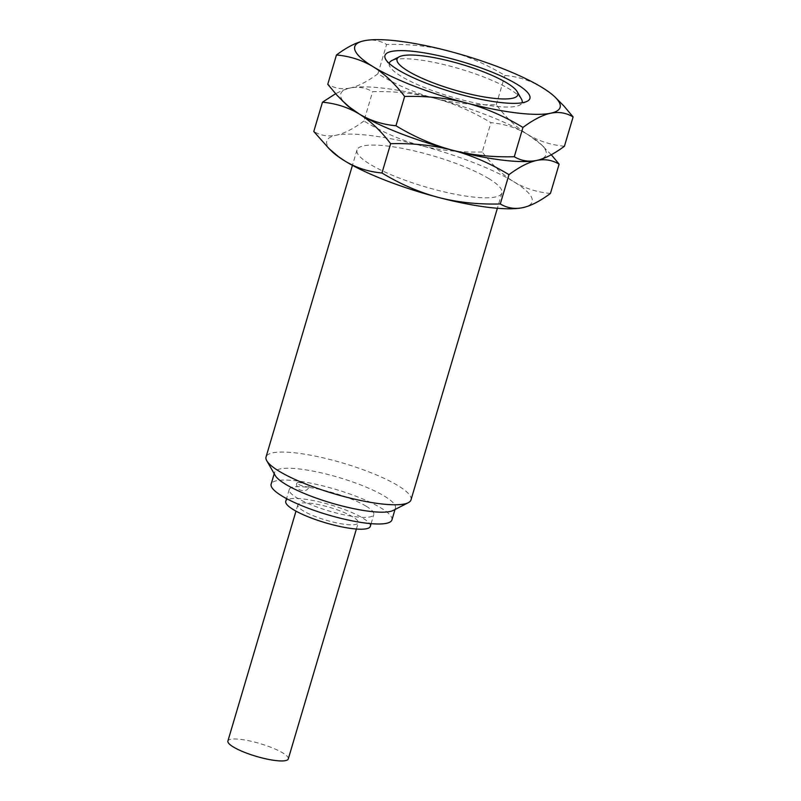 <?xml version="1.0" encoding="UTF-8"?>
<svg xmlns="http://www.w3.org/2000/svg" width="801" height="801" viewBox="0 0 801 801"><rect width="100%" height="100%" fill="white"/><g stroke="black" fill="none" stroke-linecap="round" stroke-linejoin="round"><path stroke-width="0.6" stroke-dasharray="4 3" d="M521.451 99.074A69.287 14.638 16.5 0 0 510.187 89.522A69.287 14.638 16.5 0 0 444.715 64.781A69.287 14.638 16.5 0 0 391.719 60.646M389.196 63.439A69.287 14.638 16.5 0 0 389.917 66.713A69.287 14.638 16.5 0 0 401.181 76.275A69.287 14.638 16.5 0 0 466.653 101.016A69.287 14.638 16.5 0 0 519.649 105.141A69.287 14.638 16.5 0 0 522.042 102.788M558.557 100.485L551.509 94.198L541.676 87.229C530.592 80.581 518.347 76.656 504.92 75.454C486.247 64.18 467.404 56.03 448.42 51.004C429.396 46.078 408.79 43.905 386.593 44.476C379.694 40.37 372.215 39.129 364.175 40.761M536.259 160.53A107.084 22.618 16.5 0 0 536.7 160.44A107.084 22.618 16.5 0 0 541.055 144.3A107.084 22.618 16.5 0 0 527.679 134.448C516.605 127.81 504.36 123.885 490.933 122.673C472.25 111.399 453.416 103.249 434.422 98.223C415.439 93.196 396.595 85.046 377.922 73.772L386.593 44.476M551.288 154.733L540.685 144.11L527.679 134.448A107.084 22.618 16.5 0 0 434.422 98.223A107.084 22.618 16.5 0 0 350.638 87.9A107.084 22.618 16.5 0 0 350.187 87.99C342.147 89.632 334.678 88.39 327.769 84.285M564.425 146.233C550.978 145.011 538.733 141.086 527.679 134.448C516.655 127.649 506.172 117.747 496.25 104.751C474.052 105.321 453.446 103.149 434.422 98.223C415.409 93.306 394.793 91.124 372.605 91.704C365.697 87.589 358.227 86.358 350.187 87.99A107.084 22.618 16.5 0 0 345.832 104.13M550.437 193.452C536.99 192.24 524.745 188.315 513.691 181.677C502.668 174.878 492.184 164.976 482.262 151.98L490.933 122.673M496.25 104.751L504.92 75.454M377.922 73.772C367.499 81.512 358.257 86.248 350.187 87.99L342.558 90.373L335.599 93.707M482.262 151.98C460.064 152.55 439.459 150.378 420.435 145.452C401.441 140.425 382.608 132.275 363.924 121.001L372.605 91.704M363.924 121.001C353.511 128.741 344.27 133.477 336.2 135.219C328.16 136.851 320.69 135.619 313.782 131.504M522.272 207.759A107.084 22.618 16.5 0 0 522.713 207.669A107.084 22.618 16.5 0 0 513.691 181.677A107.084 22.618 -163.5 0 0 420.435 145.452A107.084 22.618 -163.5 0 0 336.2 135.219A107.084 22.618 -163.5 0 0 331.844 151.359M488.92 178.673A75.584 15.96 16.5 0 0 409.772 149.897A75.584 15.96 16.5 0 0 356.986 149.977A75.584 15.96 16.5 0 0 369.992 164.225A75.584 15.96 16.5 0 0 449.131 192.991A75.584 15.96 16.5 0 0 501.927 192.911A75.584 15.96 16.5 0 0 488.92 178.673M411.003 499.884A75.584 15.96 -163.5 0 0 397.987 485.636A75.584 15.96 16.5 0 0 318.848 456.87A75.584 15.96 16.5 0 0 266.052 456.95M275.244 475.514A62.989 13.307 16.5 0 1 274.633 472.33A62.989 13.307 16.5 0 1 318.628 472.27A62.989 13.307 16.5 0 1 384.58 496.24A62.989 13.307 -163.5 0 1 395.424 508.114A62.989 13.307 -163.5 0 1 393.181 510.447M391.929 519.919A62.989 13.307 -163.5 0 0 381.086 508.044A62.989 13.307 16.5 0 0 315.133 484.074A62.989 13.307 16.5 0 0 271.139 484.134M366.217 506.242A44.095 9.312 16.5 0 0 320.05 489.461A44.095 9.312 16.5 0 0 289.251 489.501A44.095 9.312 16.5 0 0 296.851 497.811A44.095 9.312 -163.5 0 0 343.008 514.592A44.095 9.312 -163.5 0 0 373.807 514.552A44.095 9.312 -163.5 0 0 366.217 506.242M308.005 485.306A6.298 1.332 16.5 0 0 301.406 482.903A6.298 1.332 16.5 0 0 297.011 482.913A6.298 1.332 16.5 0 0 298.092 484.094A6.298 1.332 -163.5 0 0 304.69 486.497A6.298 1.332 -163.5 0 0 309.086 486.487A6.298 1.332 -163.5 0 0 308.005 485.306M370.312 526.357A44.095 9.312 -163.5 0 0 362.723 518.047A44.095 9.312 16.5 0 0 316.555 501.266A44.095 9.312 16.5 0 0 285.757 501.306M352.81 516.845A31.499 6.648 16.5 0 0 319.839 504.86A31.499 6.648 16.5 0 0 297.842 504.89A31.499 6.648 16.5 0 0 303.259 510.828A31.499 6.648 -163.5 0 0 336.24 522.813A31.499 6.648 -163.5 0 0 358.237 522.783A31.499 6.648 -163.5 0 0 352.81 516.845M288.29 758.907A31.499 6.648 -163.5 0 0 282.863 752.97A31.499 6.648 16.5 0 0 249.892 740.985A31.499 6.648 16.5 0 0 227.895 741.015M385.692 59.344L389.917 66.713M527.218 101.256L519.649 105.141M541.055 144.3L544.57 147.714M356.986 149.977L352.43 165.336M501.927 192.911L497.381 208.27M274.633 472.33L274.222 473.721M395.013 509.506L395.424 508.114M289.251 489.501L286.558 498.612M371.113 523.664L373.807 514.552M297.842 504.89L295.99 511.138M356.385 529.03L358.237 522.783M297.011 482.913C296.01 484.255 296.7 486.487 299.093 489.601C304.38 491.744 307.704 490.713 309.086 486.487"/><path stroke-width="1.2" d="M506.983 83.014A62.989 13.307 -163.5 0 1 517.216 91.704A62.989 13.307 -163.5 0 1 480.069 96.22A62.989 13.307 -163.5 0 1 407.879 70.969A62.989 13.307 16.5 0 1 399.278 56.771A62.989 13.307 16.5 0 1 447.459 60.526A62.989 13.307 16.5 0 1 506.983 83.014M399.278 56.771L391.719 60.646A69.287 14.638 16.5 0 0 389.196 63.439M397.967 69.767A75.584 15.96 -163.5 0 1 385.692 59.344A75.584 15.96 -163.5 0 1 430.277 53.927A75.584 15.96 -163.5 0 1 516.895 84.215A75.584 15.96 16.5 0 1 527.218 101.256A75.584 15.96 16.5 0 1 469.396 96.761A75.584 15.96 16.5 0 1 397.967 69.767M522.042 102.788A69.287 14.638 16.5 0 0 521.451 99.074L517.216 91.704M336.45 54.979L327.769 84.285L336.941 95.189L345.832 104.13A107.084 22.618 16.5 0 0 359.208 113.982C370.282 120.631 382.528 124.556 395.954 125.757L404.635 96.46C394.703 83.464 384.22 73.562 373.196 66.753A107.084 22.618 16.5 0 0 466.452 102.989A107.084 22.618 16.5 0 0 550.688 113.221A107.084 22.618 16.5 0 0 555.043 97.081A107.084 22.618 16.5 0 0 541.676 87.229A107.084 22.618 -163.5 0 0 448.42 51.004A107.084 22.618 -163.5 0 0 364.625 40.671L364.625 40.671A107.084 22.618 -163.5 0 0 364.175 40.761C356.105 42.503 346.863 47.239 336.45 54.979C349.897 56.2 362.142 60.125 373.196 66.753A107.084 22.618 -163.5 0 1 364.175 40.761L364.615 40.681M404.635 96.46C426.823 95.89 447.429 98.062 466.452 102.989C485.446 108.015 504.28 116.165 522.963 127.439C533.376 119.699 542.617 114.954 550.688 113.221C558.728 111.579 566.207 112.821 573.105 116.926L563.934 106.022L555.043 97.081M395.954 125.757C414.638 137.031 433.471 145.181 452.465 150.208C471.489 155.134 492.094 157.306 514.282 156.736L522.963 127.439M342.317 100.726L349.366 107.014L359.208 113.982A107.084 22.618 16.5 0 0 452.465 150.208A107.084 22.618 16.5 0 0 536.249 160.54A107.084 22.618 16.5 0 0 536.259 160.53L536.7 160.44C544.74 158.808 552.209 160.05 559.118 164.155L551.288 154.733M514.282 156.736C521.191 160.841 528.66 162.082 536.7 160.44C544.77 158.708 554.012 153.972 564.425 146.233L573.105 116.926M335.599 93.707L322.463 102.208C335.909 103.419 348.155 107.344 359.208 113.982C370.232 120.791 380.715 130.693 390.638 143.689C412.835 143.109 433.441 145.291 452.465 150.208C471.459 155.234 490.292 163.384 508.975 174.658C519.388 166.918 528.63 162.182 536.7 160.44M322.463 102.208L313.782 131.504L329.091 148.686L338.603 156.746L345.221 161.211C356.295 167.86 368.54 171.784 381.967 172.986L390.638 143.689M381.967 172.986C400.64 184.26 419.484 192.41 438.477 197.436C457.491 202.363 478.107 204.535 500.295 203.965L508.975 174.658M500.295 203.965C507.203 208.07 514.673 209.311 522.713 207.669C530.783 205.937 540.024 201.191 550.437 193.452L559.118 164.155M328.33 147.955L331.844 151.359A107.084 22.618 -163.5 0 0 345.221 161.211A107.084 22.618 16.5 0 0 438.477 197.436A107.084 22.618 16.5 0 0 522.262 207.759L522.713 207.669M352.43 165.336L266.052 456.95A75.584 15.96 16.5 0 0 266.783 460.765A75.584 15.96 16.5 0 0 279.068 471.188A75.584 15.96 -163.5 0 0 350.498 498.182A75.584 15.96 -163.5 0 0 408.31 502.678A75.584 15.96 -163.5 0 0 411.003 499.884L497.381 208.27M408.31 502.678L393.181 510.447A62.989 13.307 -163.5 0 1 345.001 506.693A62.989 13.307 -163.5 0 1 285.476 484.204A62.989 13.307 16.5 0 1 275.244 475.514L266.783 460.765M274.222 473.721L271.139 484.134A62.989 13.307 16.5 0 0 281.982 496.009A62.989 13.307 -163.5 0 0 347.934 519.979A62.989 13.307 -163.5 0 0 391.929 519.919L395.013 509.506M286.558 498.612L285.757 501.306A44.095 9.312 16.5 0 0 293.346 509.616A44.095 9.312 -163.5 0 0 339.514 526.397A44.095 9.312 -163.5 0 0 370.312 526.357L371.113 523.664M295.99 511.138L227.895 741.015A31.499 6.648 16.5 0 0 233.311 746.953A31.499 6.648 -163.5 0 0 266.292 758.937A31.499 6.648 -163.5 0 0 288.29 758.907L356.385 529.03"/></g></svg>
